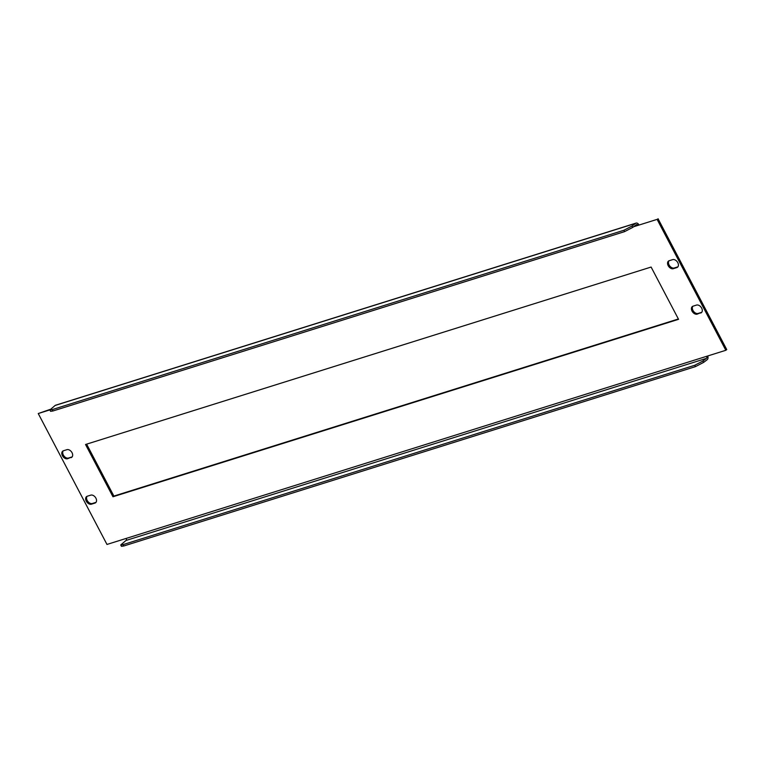 <?xml version="1.0" encoding="UTF-8"?>
<svg xmlns="http://www.w3.org/2000/svg" width="765" height="765" viewBox="0 0 765 765"><rect width="100%" height="100%" fill="white"/><g stroke="black" fill="none" stroke-linecap="round" stroke-linejoin="round"><path stroke-width="1.15" d="M668.993 260.789A4.561 3.108 -127.1 0 0 669.605 265.79A4.561 3.108 -127.1 0 0 674.242 267.989L677.742 266.889A4.561 3.108 -127.1 0 0 677.895 266.832M677.79 262.653A4.561 3.108 52.9 0 1 677.494 267.243A4.561 3.108 52.9 0 1 676.824 267.587L673.334 268.678A4.561 3.108 52.9 0 1 668.457 266.134A4.561 3.108 52.9 0 1 668.495 261.066A4.561 3.108 52.9 0 1 669.155 260.731L672.645 259.631A4.561 3.108 52.9 0 1 677.79 262.653M72.139 456.887A4.561 3.108 52.9 0 1 71.977 456.944L68.487 458.044A4.561 3.108 52.9 0 1 63.849 455.844A4.561 3.108 52.9 0 1 63.237 450.834M71.069 457.642A4.561 3.108 -127.1 0 0 71.728 457.298A4.561 3.108 -127.1 0 0 72.034 452.698A4.561 3.108 -127.1 0 0 66.89 449.686L63.399 450.776A4.561 3.108 -127.1 0 0 62.73 451.12A4.561 3.108 -127.1 0 0 62.701 456.179A4.561 3.108 -127.1 0 0 67.578 458.732L71.977 456.944M87.105 496.294A4.561 3.108 -127.1 0 0 87.717 501.295A4.561 3.108 -127.1 0 0 92.355 503.494L95.845 502.395A4.561 3.108 -127.1 0 0 96.008 502.347M95.902 498.158A4.561 3.108 52.9 0 1 95.596 502.748A4.561 3.108 52.9 0 1 94.927 503.093L91.437 504.183A4.561 3.108 52.9 0 1 86.56 501.639A4.561 3.108 52.9 0 1 86.598 496.571A4.561 3.108 52.9 0 1 87.258 496.236L90.758 495.137A4.561 3.108 52.9 0 1 95.902 498.158M701.763 312.292A4.561 3.108 52.9 0 1 701.601 312.349L698.11 313.44A4.561 3.108 52.9 0 1 693.473 311.24A4.561 3.108 52.9 0 1 692.861 306.239M700.692 313.038A4.561 3.108 -127.1 0 0 701.352 312.694A4.561 3.108 -127.1 0 0 701.658 308.104A4.561 3.108 -127.1 0 0 696.513 305.082L693.023 306.182A4.561 3.108 -127.1 0 0 692.354 306.516A4.561 3.108 -127.1 0 0 692.325 311.584A4.561 3.108 -127.1 0 0 697.192 314.138L701.601 312.349M678.555 319.321L651.111 267.052L85.537 444.494L112.971 496.772L678.555 319.321M657.106 219.373L637.895 225.407L657.106 219.373L725.832 350.284L126.196 538.417L106.976 544.441L38.25 413.54L49.849 409.897M678.373 318.976L113.889 496.074L86.627 444.149M38.25 413.54L50.127 409.409M658.024 218.685L726.75 349.586L725.832 350.284M126.196 538.417A1.568 1.109 -107.4 0 1 125.995 540.473L120.736 544.957L123.06 544.632L694.744 365.268L702.92 361.013L703.637 362.38L707.137 359.732A3.127 2.228 72.6 0 0 707.702 355.974M702.92 361.013L706.42 358.364A1.568 1.109 72.6 0 0 706.621 356.308M123.06 544.632L123.767 545.99L695.462 366.626L694.744 365.268M123.767 545.99L121.453 546.315L120.736 544.957M703.637 362.38L695.462 366.626M638.804 224.709A3.127 2.228 72.6 0 0 636.04 223.112A3.127 2.228 72.6 0 0 635.552 223.37L632.043 226.019L632.76 227.377L636.26 224.728A1.568 1.109 72.6 0 1 637.895 225.407L633.592 226.756M632.76 227.377L624.594 231.632L52.9 410.996L50.576 411.321L49.868 409.954L55.118 405.469A3.127 2.228 -107.4 0 1 55.615 405.221L636.04 223.112M49.868 409.954L52.183 409.629L52.9 410.996M624.594 231.632L623.877 230.265L52.183 409.629M623.877 230.265L632.043 226.019M112.971 496.772L113.889 496.074M676.824 267.587L677.742 266.889M94.927 503.093L95.845 502.395M125.995 540.473L706.42 358.364M55.118 405.469L635.552 223.37M697.192 314.138L698.11 313.44M91.437 504.183L92.355 503.494M67.578 458.732L68.487 458.044M673.334 268.678L674.242 267.989"/></g></svg>
